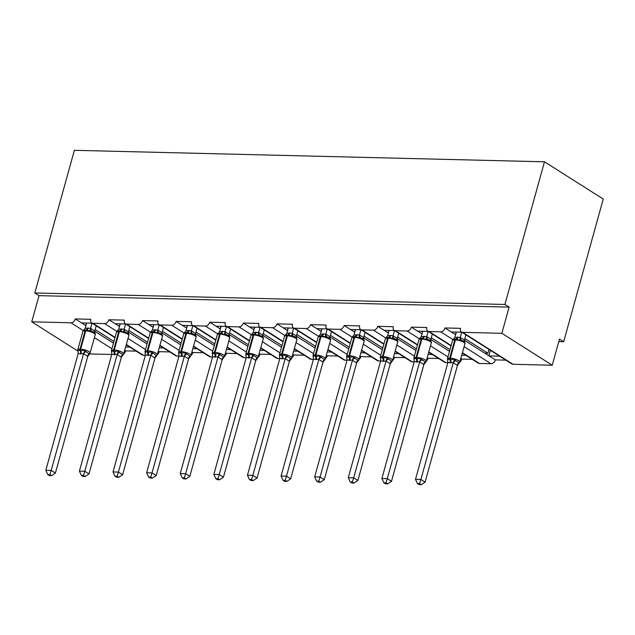 <?xml version="1.0" encoding="UTF-8"?>
<svg xmlns="http://www.w3.org/2000/svg" width="635" height="635" viewBox="0 0 635 635"><rect width="100%" height="100%" fill="white"/><g stroke="black" fill="none" stroke-linecap="round" stroke-linejoin="round"><path stroke-width="0.95" d="M77.835 351.036L31.75 321.826L39.013 295.648L34.814 292.981L74.374 150.312L544.481 161.798L603.25 199.049L563.682 341.717L559.483 339.058L552.228 365.236L513.017 364.276A4.239 3.016 122.4 0 1 511.834 363.926L461.462 332.002A4.239 3.016 122.4 0 1 460.494 328.343L444.984 327.962L455.62 334.701M558.784 341.598L563.682 341.717M92.083 323.183L81.582 322.921L85.915 325.668M444.984 327.962A4.239 3.016 -57.6 0 1 440.666 331.811L429.03 331.526A4.239 3.016 122.4 0 1 427.847 331.184A4.239 3.016 122.4 0 1 426.887 327.525L411.377 327.144A4.239 3.016 -57.6 0 1 407.051 330.994L395.422 330.708A4.239 3.016 122.4 0 1 394.24 330.359A4.239 3.016 122.4 0 1 393.279 326.7L377.769 326.319A4.239 3.016 -57.6 0 1 373.443 330.168L361.815 329.882A4.239 3.016 122.4 0 1 360.632 329.541A4.239 3.016 122.4 0 1 359.672 325.882L344.154 325.501A4.239 3.016 -57.6 0 1 339.836 329.351L328.2 329.065A4.239 3.016 122.4 0 1 327.025 328.716A4.239 3.016 122.4 0 1 326.057 325.056L310.547 324.675A4.239 3.016 -57.6 0 1 306.229 328.525L294.592 328.239A4.239 3.016 122.4 0 1 293.41 327.898A4.239 3.016 122.4 0 1 292.449 324.239L276.939 323.858A4.239 3.016 -57.6 0 1 272.613 327.708L260.985 327.422A4.239 3.016 122.4 0 1 259.802 327.073A4.239 3.016 122.4 0 1 258.842 323.413L243.332 323.04A4.239 3.016 -57.6 0 1 239.006 326.882L227.378 326.604A4.239 3.016 122.4 0 1 226.195 326.255A4.239 3.016 122.4 0 1 225.234 322.596L209.717 322.215A4.239 3.016 -57.6 0 1 205.399 326.065L193.762 325.779A4.239 3.016 122.4 0 1 192.588 325.438A4.239 3.016 122.4 0 1 191.619 321.778L176.109 321.397A4.239 3.016 -57.6 0 1 171.791 325.247L160.155 324.961A4.239 3.016 122.4 0 1 158.972 324.612A4.239 3.016 122.4 0 1 158.012 320.953L142.502 320.572A4.239 3.016 -57.6 0 1 138.176 324.421L126.548 324.136A4.239 3.016 122.4 0 1 125.365 323.794A4.239 3.016 122.4 0 1 124.404 320.135L108.895 319.754A4.239 3.016 -57.6 0 1 104.569 323.604L92.94 323.318A4.239 3.016 122.4 0 1 91.757 322.969A4.239 3.016 122.4 0 1 90.797 319.31L75.279 318.929L81.582 322.921M129.865 347.123L125.643 347.02M124.738 350.274L125.659 350.861L136.168 351.115M125.698 324.001L115.189 323.747L119.523 326.493M108.895 319.754L115.189 323.747M163.473 347.948L159.25 347.845M158.345 351.099L159.266 351.679L169.775 351.941M159.306 324.818L148.796 324.564L153.13 327.311M142.502 320.572L148.796 324.564M197.088 348.766L192.857 348.663M191.953 351.917L192.873 352.504L203.383 352.758M192.913 325.644L182.404 325.39L186.746 328.136M176.109 321.397L182.404 325.39M230.695 349.591L226.465 349.488M225.568 352.742L226.489 353.322L236.99 353.584M226.52 326.461L216.019 326.207L220.353 328.954M209.717 322.215L216.019 326.207M264.303 350.409L260.08 350.306M259.175 353.56L260.096 354.147L270.605 354.401M260.136 327.287L249.626 327.025L253.96 329.779M243.332 323.04L249.626 327.025M297.91 351.234L293.688 351.131M292.783 354.386L293.703 354.965L304.213 355.219M293.743 328.104L283.234 327.851L287.568 330.597M276.939 323.858L283.234 327.851M331.526 352.052L327.295 351.949M326.39 355.203L327.311 355.783L337.82 356.044M327.35 328.93L316.841 328.668L321.183 331.414M310.547 324.675L316.841 328.668M365.133 352.869L360.902 352.766M360.005 356.021L360.926 356.608L371.427 356.862M360.958 329.748L350.456 329.494L354.79 332.24M344.154 325.501L350.456 329.494M398.74 353.695L394.518 353.592M393.613 356.846L394.533 357.426L405.043 357.688M394.573 330.565L384.064 330.311L388.398 333.058M377.769 326.319L384.064 330.311M432.348 354.513L428.125 354.409M427.22 357.664L428.141 358.251L438.65 358.505M428.18 331.391L417.671 331.137L422.005 333.883M411.377 327.144L417.671 331.137M465.963 355.338L461.732 355.235M460.827 358.489L461.748 359.069L472.257 359.331M113.919 341.455L95.186 329.581M94.726 331.256L113.459 343.13M147.534 342.273L128.794 330.398M128.341 332.081L147.066 343.948M181.142 343.098L162.409 331.224M161.949 332.899L180.673 344.773M214.749 343.916L196.017 332.041M195.556 333.724L214.289 345.591M248.356 344.734L229.624 332.867M229.164 334.542L247.896 346.408M281.972 345.559L263.231 333.685M262.779 335.367L281.503 347.234M315.579 346.377L296.847 334.502M296.386 336.185L315.111 348.051M349.186 347.202L330.454 335.328M329.994 337.002L348.726 348.877M382.794 348.02L364.061 336.145M363.601 337.828L382.333 349.695M416.409 348.845L397.669 336.971M397.216 338.645L415.941 350.52M450.017 349.663L431.284 337.788M430.824 339.471L449.548 351.338M461.788 332.208L451.279 331.954M499.57 356.156L489.061 355.902L495.363 359.894L505.865 360.148M464.431 340.289L484.695 353.131L487.926 353.211L464.891 338.614M31.75 321.826L70.961 322.778A4.239 3.016 -57.6 0 0 75.279 318.929M39.013 295.648L509.111 307.126L501.848 333.304L462.637 332.351A4.239 3.016 122.4 0 1 461.462 332.002M123.769 353.758A4.239 3.016 -57.6 0 0 125.659 350.861M89.638 353.933L111.76 354.473M462.439 352.703L479.409 363.458L491.038 363.736A4.239 3.016 -57.6 0 0 495.363 359.894M479.409 363.458A4.239 3.016 122.4 0 1 478.226 363.109L462.344 353.044M459.867 361.966A4.239 3.016 -57.6 0 0 461.748 359.069M428.823 351.877L445.794 362.633L447.858 362.68M445.794 362.633A4.239 3.016 122.4 0 1 444.619 362.291L428.728 352.219M426.26 361.148A4.239 3.016 -57.6 0 0 428.141 358.251M395.216 351.06L412.186 361.815L414.25 361.863M412.186 361.815A4.239 3.016 122.4 0 1 411.004 361.466L395.121 351.401M392.644 360.323A4.239 3.016 -57.6 0 0 394.533 357.426M361.609 350.234L378.579 360.99L380.635 361.045M378.579 360.99A4.239 3.016 122.4 0 1 377.396 360.648L361.513 350.576M359.037 359.505A4.239 3.016 -57.6 0 0 360.926 356.608M328.001 349.417L344.972 360.172L347.027 360.22M344.972 360.172A4.239 3.016 122.4 0 1 343.789 359.823L327.906 349.758M325.43 358.688A4.239 3.016 -57.6 0 0 327.311 355.783M294.386 348.591L311.356 359.346L313.42 359.402M311.356 359.346A4.239 3.016 122.4 0 1 310.182 359.005L294.291 348.94M291.822 357.862A4.239 3.016 -57.6 0 0 293.703 354.965M260.779 347.774L277.749 358.529L279.813 358.577M277.749 358.529A4.239 3.016 122.4 0 1 276.566 358.18L260.683 348.115M258.207 357.045A4.239 3.016 -57.6 0 0 260.096 354.147M227.171 346.956L244.142 357.711L246.197 357.759M244.142 357.711A4.239 3.016 122.4 0 1 242.959 357.362L227.076 347.297M224.599 356.219A4.239 3.016 -57.6 0 0 226.489 353.322M193.564 346.131L210.534 356.886L212.59 356.941M210.534 356.886A4.239 3.016 122.4 0 1 209.352 356.545L193.469 346.472M190.992 355.402A4.239 3.016 -57.6 0 0 192.873 352.504M159.949 345.313L176.919 356.068L178.983 356.116M176.919 356.068A4.239 3.016 122.4 0 1 175.744 355.719L159.853 345.654M157.385 354.576A4.239 3.016 -57.6 0 0 159.266 351.679M126.341 344.487L143.312 355.243L145.375 355.298M143.312 355.243A4.239 3.016 122.4 0 1 142.129 354.901L126.246 344.829M488.974 349.44L487.926 353.211M501.848 333.304L552.228 365.236M544.481 161.798L504.912 304.467L509.111 307.126M34.814 292.981L504.912 304.467M488.879 355.783L490.387 350.337M484.695 353.131L489.061 355.902M455.462 334.605L456.168 332.073M421.854 333.78L422.553 331.256M388.247 332.962L388.945 330.43M354.632 332.145L355.338 329.613M321.024 331.319L321.731 328.787M287.417 330.502L288.115 327.97M253.809 329.676L254.508 327.144M220.194 328.859L220.901 326.327M186.587 328.033L187.293 325.509M152.979 327.215L153.678 324.683M119.372 326.398L120.071 323.866M85.757 325.572L86.463 323.04M464.542 342.178L461.391 340.177L459.645 340.344L456.232 339.019L454.089 339.153L452.692 340.177L454.866 337.399L460.288 337.415L464.455 340.035L464.582 342.074M447.826 360.505L447.469 359.013L450.501 359.696L454.422 359.18L455.7 360.696L458.851 362.696L459.637 362.561L464.899 343.813A6.08 1.675 -164.5 0 0 463.677 342.297A6.08 1.675 -164.5 0 0 455.438 339.9L454.787 339.884A6.08 1.675 -164.5 0 0 452.541 340.543L452.723 340.114M419.592 483.624L417.441 483.568L419.116 484.632L421.267 484.688L419.592 483.624L420.894 479.465L415.504 479.33L447.881 362.601L453.303 362.617L420.894 479.465L425.093 482.124L457.462 365.395L453.263 362.736M459.669 362.506L457.462 365.395M461.732 332.208L460.288 337.415M465.939 334.843L464.487 340.074M456.343 332.081L454.866 337.399M460.256 337.534L459.645 340.344M447.913 362.49L447.556 359.751M454.422 359.18L453.303 362.617M415.504 479.33L417.441 483.568M421.267 484.688L425.093 482.124M430.927 341.352L427.784 339.36L426.037 339.527L422.624 338.201L420.529 338.32L419.084 339.352L421.259 336.582L426.712 336.598L430.847 339.217L430.967 341.257M414.211 359.688L413.861 358.188L416.242 358.862L420.814 358.362L422.092 359.878L425.236 361.871L426.029 361.744L431.292 342.987A6.08 1.675 -164.5 0 0 430.07 341.479A6.08 1.675 -164.5 0 0 421.823 339.074L421.18 339.058A6.08 1.675 -164.5 0 0 418.933 339.725L419.116 339.296M385.985 482.806L383.834 482.751L385.508 483.814L387.66 483.87L385.985 482.806L387.286 478.639L381.897 478.512L414.298 361.664L419.687 361.799L387.286 478.639L391.485 481.298L423.855 364.577L419.656 361.918M426.061 361.688L423.855 364.577M428.125 331.391L426.68 336.598M432.324 334.018L430.871 339.257M422.735 331.256L421.259 336.582M426.649 336.717L426.037 339.527M414.298 361.664L413.949 358.926M420.814 358.362L419.687 361.799M381.897 478.512L383.834 482.751M387.66 483.87L391.485 481.298M389.128 330.438L387.644 335.764L390.128 335.431A3.111 2.008 -88.6 0 1 388.366 337.36L386.874 337.51L385.326 338.907A6.08 1.675 -164.5 0 1 387.572 338.241A1.413 0.913 91.4 0 1 388.366 337.36L395.692 339.169C397.518 340.368 398.185 341.368 397.685 342.17A6.08 1.675 -164.5 0 0 396.462 340.654A6.08 1.675 -164.5 0 0 388.215 338.257L387.572 338.241L382.492 356.568A1.413 0.913 91.4 0 0 382.635 358.045L387.199 357.537L388.477 359.061L391.628 361.053L392.422 360.918L397.685 342.17M380.603 358.862L380.254 357.37L382.635 358.045A3.111 2.008 -88.6 0 1 382.953 361.291L380.69 360.847L348.29 477.687L353.679 477.822L386.08 360.974L382.953 361.291M352.377 481.981L350.226 481.933L351.901 482.989L354.052 483.044L352.377 481.981L353.679 477.822L357.87 480.481L390.247 363.752L386.048 361.093M392.446 360.863L390.247 363.752M394.51 330.565L393.065 335.772L397.24 338.399L397.359 340.439M398.716 333.2L397.264 338.431M390.128 335.431L393.065 335.772M397.32 340.535L395.692 339.169M387.644 335.764L385.501 338.487M393.033 335.891L392.422 338.701M380.69 360.847L380.341 358.108M387.199 357.537L386.08 360.974M348.29 477.687L350.226 481.933M354.052 483.044L357.87 480.481M363.712 339.709L360.561 337.717L358.815 337.883L355.409 336.558L353.306 336.677L351.869 337.709L354.036 334.939L359.497 334.955L363.625 337.574L363.752 339.614M346.996 358.045L346.647 356.545L349.028 357.219L353.592 356.719L354.87 358.235L358.021 360.235L358.807 360.101L364.077 341.344A6.08 1.675 -164.5 0 0 362.847 339.836A6.08 1.675 -164.5 0 0 354.608 337.439L353.965 337.423A6.08 1.675 -164.5 0 0 351.719 338.082L351.901 337.653M318.762 481.163L316.611 481.108L318.294 482.171L320.445 482.227L318.762 481.163L320.064 476.996L314.682 476.869L347.083 360.021L352.473 360.156L320.064 476.996L324.263 479.663L356.632 362.934L352.433 360.275M358.838 360.045L356.632 362.934M360.902 329.748L359.458 334.955M365.109 332.375L363.657 337.614M355.513 329.613L354.036 334.939M359.426 335.074L358.815 337.883M347.083 360.021L346.726 357.283M353.592 356.719L352.473 360.156M314.682 476.869L316.611 481.108M320.445 482.227L324.263 479.663M330.105 338.892L326.954 336.891L325.207 337.058L321.794 335.74L319.699 335.859L318.254 336.891L320.429 334.121L325.85 334.129L330.017 336.756L330.144 338.796M313.388 357.219L313.031 355.727L316.063 356.418L319.984 355.894L321.262 357.418L324.414 359.41L325.199 359.283L330.462 340.527A6.08 1.675 -164.5 0 0 329.24 339.019A6.08 1.675 -164.5 0 0 321 336.613L320.35 336.598A6.08 1.675 -164.5 0 0 318.103 337.264L318.286 336.836M285.155 480.338L283.004 480.29L284.678 481.354L286.829 481.401L285.155 480.338L286.456 476.179L281.067 476.044L313.476 359.204L318.865 359.331L286.456 476.179L290.655 478.838L323.024 362.117L318.826 359.45M325.231 359.219L323.024 362.117M327.295 328.922L325.85 334.129M331.502 331.557L330.049 336.796M321.905 328.795L320.429 334.121M325.818 334.248L325.207 337.058M313.476 359.204L313.118 356.465M319.984 355.894L318.865 359.331M281.067 476.044L283.004 480.29M286.829 481.401L290.655 478.838M288.298 327.97L286.822 333.296L289.298 332.97A3.111 2.008 -88.6 0 1 287.544 334.899L286.044 335.05L284.496 336.439A6.08 1.675 -164.5 0 1 286.742 335.78A1.413 0.913 91.4 0 1 287.544 334.899L294.862 336.709C296.688 337.907 297.355 338.907 296.855 339.709A6.08 1.675 -164.5 0 0 295.632 338.193A6.08 1.675 -164.5 0 0 287.385 335.796L286.742 335.78L281.662 354.1A1.413 0.913 91.4 0 0 281.805 355.576L286.377 355.076L287.655 356.592L290.798 358.592L291.592 358.457L296.855 339.709M279.773 356.402L279.424 354.909L281.805 355.576A3.111 2.008 -88.6 0 1 282.13 358.823L279.86 358.378L247.459 475.226L252.849 475.353L285.25 358.513L282.13 358.823M251.547 479.52L249.396 479.465L251.071 480.528L253.222 480.584L251.547 479.52L252.849 475.353L257.048 478.02L289.417 361.291L285.218 358.632M291.624 358.402L289.417 361.291M293.688 328.104L292.243 333.311L296.41 335.931L296.529 337.971M297.886 330.732L296.434 335.971M289.298 332.97L292.243 333.311M296.489 338.066L294.886 336.725M286.822 333.296L284.678 336.018M292.211 333.431L291.6 336.24M279.86 358.378L279.511 355.648M286.377 355.076L285.25 358.513M247.459 475.226L249.396 479.465M253.222 480.584L257.048 478.02M262.882 337.248L259.731 335.256L257.985 335.415L254.579 334.097L252.476 334.216L251.039 335.248L253.206 332.478L258.667 332.494L262.803 335.113L262.922 337.153M246.166 355.584L245.816 354.084L248.198 354.759L252.762 354.259L254.04 355.775L257.191 357.767L257.985 357.64L263.247 338.884A6.08 1.675 -164.5 0 0 262.025 337.375A6.08 1.675 -164.5 0 0 253.778 334.97L253.135 334.955A6.08 1.675 -164.5 0 0 250.888 335.621L251.071 335.193M217.94 478.695L215.789 478.647L217.464 479.711L219.615 479.758L217.94 478.695L219.242 474.536L213.852 474.401L246.253 357.561L251.643 357.695L219.242 474.536L223.433 477.195L255.81 360.474L251.611 357.807M258.008 357.584L255.81 360.474M260.072 327.287L258.628 332.494M264.279 329.914L262.827 335.153M254.691 327.152L253.206 332.478M258.596 332.605L257.985 335.415M246.253 357.561L245.904 354.822M252.762 354.259L251.643 357.695M213.852 474.401L215.789 478.647M219.615 479.758L223.433 477.195M229.275 336.431L226.123 334.431L224.377 334.597L220.972 333.272L218.829 333.407L217.432 334.431L219.599 331.653L225.02 331.668L229.187 334.288L229.314 336.328M212.558 354.759L212.209 353.266L215.233 353.949L219.154 353.433L220.432 354.949L223.583 356.949L224.369 356.814L229.64 338.066A6.08 1.675 -164.5 0 0 228.409 336.55A6.08 1.675 -164.5 0 0 220.17 334.153L219.527 334.137A6.08 1.675 -164.5 0 0 217.281 334.796L217.464 334.367M184.325 477.877L182.174 477.822L183.856 478.885L186.007 478.941L184.325 477.877L185.626 473.718L180.245 473.583L212.614 356.854L218.035 356.87L185.626 473.718L189.825 476.377L222.194 359.648L217.995 356.989M224.401 356.759L222.194 359.648M226.465 326.461L225.02 331.668M230.672 329.097L229.219 334.327M221.075 326.334L219.599 331.653M227.663 335.082L227.64 335.066C229.473 336.264 230.132 337.264 229.64 338.066M224.988 331.787L224.377 334.597M212.646 356.743L212.288 354.005M219.154 353.433L218.035 356.87M180.245 473.583L182.174 477.822M186.007 478.941L189.825 476.377M187.468 325.509L185.991 330.835L188.468 330.51A3.111 2.008 -88.6 0 1 186.714 332.438L185.214 332.589L183.666 333.978A6.08 1.675 -164.5 0 1 185.912 333.311A1.413 0.913 91.4 0 1 186.714 332.438L194.032 334.248C195.858 335.447 196.525 336.447 196.024 337.241A6.08 1.675 -164.5 0 0 194.802 335.732A6.08 1.675 -164.5 0 0 186.563 333.327L185.912 333.311L180.832 351.639A1.413 0.913 91.4 0 0 180.975 353.116L185.547 352.615L186.825 354.132L189.976 356.132L190.762 355.997L196.024 337.241M178.951 353.941L178.594 352.441L180.975 353.116A3.111 2.008 -88.6 0 1 181.3 356.362L179.038 355.917L146.629 472.765L152.019 472.892L184.428 356.052L181.3 356.362M150.717 477.06L148.566 477.004L150.241 478.068L152.392 478.123L150.717 477.06L152.019 472.892L156.218 475.551L188.587 358.831L184.388 356.171M190.794 355.941L188.587 358.831M192.857 325.644L191.413 330.851L195.58 333.47L195.707 335.51M197.064 328.271L195.612 333.51M188.468 330.51L191.413 330.851M195.667 335.605L194.032 334.248M185.991 330.835L183.848 333.558M191.381 330.97L190.77 333.78M179.038 355.917L178.681 353.179M185.547 352.615L184.428 356.052M146.629 472.765L148.566 477.004M152.392 478.123L156.218 475.551M162.052 334.788L158.909 332.788L157.162 332.954L153.749 331.629L151.606 331.764L150.209 332.788L152.384 330.017L157.805 330.025L161.973 332.653L162.092 334.693M145.336 353.116L144.986 351.623L148.018 352.314L151.94 351.79L153.218 353.314L156.361 355.306L157.155 355.171L162.417 336.423A6.08 1.675 -164.5 0 0 161.195 334.907A6.08 1.675 -164.5 0 0 152.948 332.51L152.305 332.494A6.08 1.675 -164.5 0 0 150.058 333.161L150.241 332.732M117.11 476.234L114.959 476.186L116.634 477.242L118.785 477.298L117.11 476.234L118.412 472.075L113.022 471.94L145.423 355.1L150.812 355.227L118.412 472.075L122.611 474.734L154.98 358.005L150.781 355.346M157.186 355.116L154.98 358.005M159.25 324.818L157.805 330.025M163.449 327.454L161.996 332.684M153.861 324.691L152.384 330.017M157.774 330.144L157.162 332.954M145.423 355.1L145.074 352.361M151.94 351.79L150.812 355.227M113.022 471.94L114.959 476.186M118.785 477.298L122.611 474.734M128.445 333.962L125.293 331.97L123.547 332.137L120.142 330.811L117.999 330.946L116.602 331.962L118.769 329.192L124.23 329.208L128.365 331.827L128.484 333.867M111.728 352.298L111.379 350.798L113.76 351.472L118.324 350.972L119.602 352.488L122.753 354.489L123.547 354.354L128.81 335.597A6.08 1.675 -164.5 0 0 127.587 334.089A6.08 1.675 -164.5 0 0 119.34 331.692L118.697 331.676A6.08 1.675 -164.5 0 0 116.451 332.335L116.634 331.907M83.502 475.417L81.351 475.361L83.026 476.425L85.177 476.48L83.502 475.417L84.804 471.249L79.415 471.122L111.816 354.274L117.205 354.409L84.804 471.249L88.995 473.916L121.372 357.188L117.173 354.528M123.571 354.298L121.372 357.188M125.635 324.001L124.19 329.208M129.842 326.628L128.389 331.867M120.253 323.866L118.769 329.192M124.158 329.327L123.547 332.137M111.816 354.274L111.466 351.536M118.324 350.972L117.205 354.409M79.415 471.122L81.351 475.361M85.177 476.48L88.995 473.916M86.638 323.048L85.161 328.374L87.646 328.041A3.111 2.008 -88.6 0 1 85.884 329.978L84.391 330.129L82.844 331.518A6.08 1.675 -164.5 0 1 85.09 330.851A1.413 0.913 91.4 0 1 85.884 329.978L93.202 331.78C95.036 332.986 95.694 333.978 95.202 334.78A6.08 1.675 -164.5 0 0 93.972 333.272A6.08 1.675 -164.5 0 0 85.733 330.867L85.09 330.851L80.002 349.179A1.413 0.913 91.4 0 0 80.153 350.655L84.717 350.147L85.995 351.671L89.146 353.663L89.932 353.536L95.202 334.78M78.121 351.472L77.772 349.98L80.153 350.655A3.111 2.008 -88.6 0 1 80.47 353.901L78.208 353.457L45.807 470.297L51.189 470.432L83.598 353.584L80.47 353.901M49.887 474.591L47.736 474.543L49.419 475.607L51.57 475.655L49.887 474.591L51.189 470.432L55.388 473.091L87.757 356.37L83.558 353.703M89.964 353.473L87.757 356.37M92.027 323.175L90.583 328.382L94.75 331.01L94.877 333.05M96.234 325.811L94.782 331.049M87.646 328.041L90.583 328.382M94.837 333.145L93.202 331.78M85.161 328.374L83.018 331.097M90.551 328.501L89.94 331.311M78.208 353.457L77.851 350.718M84.717 350.147L83.598 353.584M45.807 470.297L47.736 474.543M51.57 475.655L55.388 473.091M70.961 322.778L83.36 330.637M94.409 337.637L111.903 348.726M92.94 323.318L115.062 337.344M104.569 323.604L116.975 331.462M128.016 338.463L145.51 349.552M126.548 324.136L148.669 338.161M138.176 324.421L150.582 332.28M161.623 339.28L179.126 350.369M160.155 324.961L182.285 338.979M171.791 325.247L184.19 333.105M195.231 340.106L212.733 351.195M193.762 325.779L215.892 339.804M205.399 326.065L217.797 333.923M228.846 340.924L246.34 352.012M227.378 326.604L249.499 340.622M239.006 326.882L251.412 334.748M262.453 341.741L279.948 352.838M260.985 327.422L283.107 341.447M272.613 327.708L285.02 335.566M296.061 342.567L313.563 353.655M294.592 328.239L316.722 342.265M306.229 328.525L318.627 336.383M329.668 343.384L347.17 354.473M328.2 329.065L350.329 343.09M339.836 329.351L352.234 337.209M363.284 344.21L380.778 355.298M361.815 329.882L383.937 343.908M373.443 330.168L385.85 338.026M396.891 345.027L414.385 356.116M395.422 330.708L417.544 344.726M407.051 330.994L419.457 338.852M430.498 345.853L448 356.941M429.03 331.526L451.16 345.551M440.666 331.811L453.065 339.669M464.106 346.67L491.038 363.736M462.637 332.351L513.017 364.276M457.343 337.074A3.111 2.008 -88.6 0 1 455.589 339.003A1.413 0.913 91.4 0 0 454.787 339.884L449.707 358.203A1.413 0.913 91.4 0 0 449.85 359.68A3.111 2.008 -88.6 0 1 450.175 362.934M447.746 360.45L447.461 358.87A6.08 1.675 15.5 0 1 449.707 358.203L450.35 358.219A6.08 1.675 15.5 0 1 458.597 360.624A6.08 1.675 15.5 0 1 459.819 362.133M450.818 362.95A3.111 2.008 -88.6 0 0 450.501 359.696A1.413 0.913 -88.6 0 1 450.35 358.219L455.438 339.9A1.413 0.913 -88.6 0 1 456.232 339.019A3.111 2.008 -88.6 0 0 457.994 337.09M460.327 337.423A3.111 2.365 -82.9 0 0 461.391 340.177M464.455 340.035A3.111 1.849 -37.5 0 0 464.217 341.741M455.7 360.696A3.111 1.849 -37.5 0 0 453.295 362.776M458.851 362.696A3.111 2.365 -82.9 0 0 457.422 365.395M423.736 336.256A3.111 2.008 -88.6 0 1 421.981 338.185A1.413 0.913 91.4 0 0 421.18 339.058L416.1 357.386A1.413 0.913 91.4 0 0 416.242 358.862A3.111 2.008 -88.6 0 1 416.568 362.109M414.131 359.632L413.853 358.053A6.08 1.675 15.5 0 1 416.1 357.386L416.743 357.402A6.08 1.675 15.5 0 1 424.99 359.807A6.08 1.675 15.5 0 1 426.212 361.315M417.211 362.125A3.111 2.008 -88.6 0 0 416.893 358.878A1.413 0.913 -88.6 0 1 416.743 357.402L421.823 339.074A1.413 0.913 -88.6 0 1 422.624 338.201A3.111 2.008 -88.6 0 0 424.378 336.272M426.712 336.598A3.111 2.365 -82.9 0 0 427.784 339.36M430.847 339.217A3.111 1.849 -37.5 0 0 430.609 340.924M422.092 359.878A3.111 1.849 -37.5 0 0 419.687 361.95M425.236 361.871A3.111 2.365 -82.9 0 0 423.815 364.569M380.524 358.807L380.246 357.227A6.08 1.675 15.5 0 1 382.492 356.568L383.135 356.584A6.08 1.675 15.5 0 1 391.374 358.981A6.08 1.675 15.5 0 1 392.605 360.49M383.603 361.307A3.111 2.008 -88.6 0 0 383.278 358.061A1.413 0.913 -88.6 0 1 383.135 356.584L388.215 338.257A1.413 0.913 -88.6 0 1 389.017 337.375A3.111 2.008 -88.6 0 0 390.771 335.447M393.105 335.78A3.111 2.365 -82.9 0 0 394.168 338.534M397.24 338.399A3.111 1.849 -37.5 0 0 396.994 340.106M388.477 359.061A3.111 1.849 -37.5 0 0 386.072 361.132M391.628 361.053A3.111 2.365 -82.9 0 0 390.207 363.752M356.521 334.613A3.111 2.008 -88.6 0 1 354.759 336.542A1.413 0.913 91.4 0 0 353.965 337.423L348.877 355.743A1.413 0.913 91.4 0 0 349.028 357.219A3.111 2.008 -88.6 0 1 349.345 360.466M346.916 357.989L346.631 356.41A6.08 1.675 15.5 0 1 348.877 355.743L349.528 355.759A6.08 1.675 15.5 0 1 357.767 358.164A6.08 1.675 15.5 0 1 358.989 359.672M349.996 360.482A3.111 2.008 -88.6 0 0 349.671 357.235A1.413 0.913 -88.6 0 1 349.528 355.759L354.608 337.439A1.413 0.913 -88.6 0 1 355.409 336.558A3.111 2.008 -88.6 0 0 357.164 334.629M359.497 334.955A3.111 2.365 -82.9 0 0 360.561 337.717M363.625 337.574A3.111 1.849 -37.5 0 0 363.387 339.28M354.87 358.235A3.111 1.849 -37.5 0 0 352.465 360.315M358.021 360.235A3.111 2.365 -82.9 0 0 356.592 362.926M322.905 333.788A3.111 2.008 -88.6 0 1 321.151 335.724A1.413 0.913 91.4 0 0 320.35 336.598L315.27 354.925A1.413 0.913 91.4 0 0 315.412 356.402A3.111 2.008 -88.6 0 1 315.738 359.648M313.309 357.164L313.023 355.584A6.08 1.675 15.5 0 1 315.27 354.925L315.912 354.941A6.08 1.675 15.5 0 1 324.16 357.338A6.08 1.675 15.5 0 1 325.382 358.854M316.381 359.664A3.111 2.008 -88.6 0 0 316.063 356.418A1.413 0.913 -88.6 0 1 315.912 354.941L321 336.613A1.413 0.913 -88.6 0 1 321.794 335.74A3.111 2.008 -88.6 0 0 323.556 333.804M325.89 334.137A3.111 2.365 -82.9 0 0 326.954 336.891M330.017 336.756A3.111 1.849 -37.5 0 0 329.779 338.463M321.262 357.418A3.111 1.849 -37.5 0 0 318.857 359.489M324.414 359.41A3.111 2.365 -82.9 0 0 322.985 362.109M279.694 356.346L279.416 354.767A6.08 1.675 15.5 0 1 281.662 354.1L282.305 354.116A6.08 1.675 15.5 0 1 290.552 356.521A6.08 1.675 15.5 0 1 291.775 358.029M282.773 358.838A3.111 2.008 -88.6 0 0 282.456 355.592A1.413 0.913 -88.6 0 1 282.305 354.116L287.385 335.796A1.413 0.913 -88.6 0 1 288.187 334.915A3.111 2.008 -88.6 0 0 289.941 332.986M292.275 333.319A3.111 2.365 -82.9 0 0 293.346 336.074M296.41 335.931A3.111 1.849 -37.5 0 0 296.172 337.637M287.655 356.592A3.111 1.849 -37.5 0 0 285.25 358.672M290.798 358.592A3.111 2.365 -82.9 0 0 289.377 361.291M255.691 332.145A3.111 2.008 -88.6 0 1 253.929 334.081A1.413 0.913 91.4 0 0 253.135 334.955L248.055 353.282A1.413 0.913 91.4 0 0 248.198 354.759A3.111 2.008 -88.6 0 1 248.515 358.005M246.086 355.521L245.808 353.949A6.08 1.675 15.5 0 1 248.055 353.282L248.698 353.298A6.08 1.675 15.5 0 1 256.937 355.695A6.08 1.675 15.5 0 1 258.167 357.211M249.166 358.021A3.111 2.008 -88.6 0 0 248.841 354.774A1.413 0.913 -88.6 0 1 248.698 353.298L253.778 334.97A1.413 0.913 -88.6 0 1 254.579 334.097A3.111 2.008 -88.6 0 0 256.334 332.161M258.667 332.494A3.111 2.365 -82.9 0 0 259.731 335.256M262.803 335.113A3.111 1.849 -37.5 0 0 262.557 336.82M254.04 355.775A3.111 1.849 -37.5 0 0 251.635 357.846M257.191 357.767A3.111 2.365 -82.9 0 0 255.77 360.466M222.083 331.327A3.111 2.008 -88.6 0 1 220.321 333.256A1.413 0.913 91.4 0 0 219.527 334.137L214.44 352.457A1.413 0.913 91.4 0 0 214.59 353.933A3.111 2.008 -88.6 0 1 214.908 357.188M212.479 354.703L212.193 353.123A6.08 1.675 15.5 0 1 214.44 352.457L215.09 352.473A6.08 1.675 15.5 0 1 223.329 354.878A6.08 1.675 15.5 0 1 224.552 356.386M215.559 357.203A3.111 2.008 -88.6 0 0 215.233 353.949A1.413 0.913 -88.6 0 1 215.09 352.473L220.17 334.153A1.413 0.913 -88.6 0 1 220.972 333.272A3.111 2.008 -88.6 0 0 222.726 331.343M225.06 331.676A3.111 2.365 -82.9 0 0 226.123 334.431M229.187 334.288A3.111 1.849 -37.5 0 0 228.949 335.994M220.432 354.949A3.111 1.849 -37.5 0 0 218.027 357.029M223.583 356.949A3.111 2.365 -82.9 0 0 222.163 359.648M178.872 353.885L178.586 352.306A6.08 1.675 15.5 0 1 180.832 351.639L181.475 351.655A6.08 1.675 15.5 0 1 189.722 354.06A6.08 1.675 15.5 0 1 190.945 355.568M181.943 356.378A3.111 2.008 -88.6 0 0 181.626 353.131A1.413 0.913 -88.6 0 1 181.475 351.655L186.563 333.327A1.413 0.913 -88.6 0 1 187.357 332.454A3.111 2.008 -88.6 0 0 189.119 330.525M191.452 330.851A3.111 2.365 -82.9 0 0 192.516 333.613M195.58 333.47A3.111 1.849 -37.5 0 0 195.342 335.177M186.825 354.132A3.111 1.849 -37.5 0 0 184.42 356.203M189.976 356.132A3.111 2.365 -82.9 0 0 188.547 358.823M154.861 329.684A3.111 2.008 -88.6 0 1 153.106 331.613A1.413 0.913 91.4 0 0 152.305 332.494L147.225 350.822A1.413 0.913 91.4 0 0 147.368 352.298A3.111 2.008 -88.6 0 1 147.693 355.544M145.256 353.06L144.978 351.48A6.08 1.675 15.5 0 1 147.225 350.822L147.868 350.837A6.08 1.675 15.5 0 1 156.115 353.235A6.08 1.675 15.5 0 1 157.337 354.743M148.336 355.56A3.111 2.008 -88.6 0 0 148.018 352.314A1.413 0.913 -88.6 0 1 147.868 350.837L152.948 332.51A1.413 0.913 -88.6 0 1 153.749 331.629A3.111 2.008 -88.6 0 0 155.504 329.7M157.837 330.033A3.111 2.365 -82.9 0 0 158.909 332.788M161.973 332.653A3.111 1.849 -37.5 0 0 161.734 334.359M153.218 353.314A3.111 1.849 -37.5 0 0 150.812 355.386M156.361 355.306A3.111 2.365 -82.9 0 0 154.94 358.005M121.253 328.866A3.111 2.008 -88.6 0 1 119.491 330.795A1.413 0.913 91.4 0 0 118.697 331.676L113.617 349.996A1.413 0.913 91.4 0 0 113.76 351.472A3.111 2.008 -88.6 0 1 114.078 354.719M111.649 352.242L111.371 350.663A6.08 1.675 15.5 0 1 113.617 349.996L114.26 350.012A6.08 1.675 15.5 0 1 122.499 352.417A6.08 1.675 15.5 0 1 123.73 353.925M114.729 354.735A3.111 2.008 -88.6 0 0 114.403 351.488A1.413 0.913 -88.6 0 1 114.26 350.012L119.34 331.692A1.413 0.913 -88.6 0 1 120.142 330.811A3.111 2.008 -88.6 0 0 121.896 328.882M124.23 329.208A3.111 2.365 -82.9 0 0 125.293 331.97M128.365 331.827A3.111 1.849 -37.5 0 0 128.119 333.534M119.602 352.488A3.111 1.849 -37.5 0 0 117.197 354.568M122.753 354.489A3.111 2.365 -82.9 0 0 121.333 357.18M78.041 351.417L77.756 349.837A6.08 1.675 15.5 0 1 80.002 349.179L80.653 349.194A6.08 1.675 15.5 0 1 88.892 351.592A6.08 1.675 15.5 0 1 90.114 353.108M81.121 353.917A3.111 2.008 -88.6 0 0 80.796 350.671A1.413 0.913 -88.6 0 1 80.653 349.194L85.733 330.867A1.413 0.913 -88.6 0 1 86.535 329.994A3.111 2.008 -88.6 0 0 88.289 328.057M90.622 328.39A3.111 2.365 -82.9 0 0 91.686 331.145M94.75 331.01A3.111 1.849 -37.5 0 0 94.512 332.716M85.995 351.671A3.111 1.849 -37.5 0 0 83.59 353.743M89.146 353.663A3.111 2.365 -82.9 0 0 87.725 356.362M427.847 331.184L451.064 345.892M394.24 330.359L417.449 345.075M360.632 329.541L383.842 344.249M327.025 328.716L350.234 343.432M293.41 327.898L316.627 342.606M259.802 327.073L283.012 341.789M226.195 326.255L249.404 340.963M192.588 325.438L215.797 340.146M158.972 324.612L182.189 339.328M125.365 323.794L148.574 338.503M91.757 322.969L114.967 337.685M454.136 339.146L453.049 339.717M447.461 358.87L452.541 340.543M462.907 340.812C464.733 342.011 465.399 343.011 464.899 343.813M420.529 338.32L419.195 339.177M413.853 358.053L418.933 339.725M429.3 339.995C431.125 341.193 431.792 342.194 431.292 342.987M386.913 337.502L385.826 338.074M380.246 357.227L385.326 338.907M353.306 336.685L351.973 337.534M346.631 356.41L351.719 338.082M362.077 338.352C363.911 339.55 364.569 340.55 364.077 341.344M319.699 335.859L318.611 336.431M313.023 355.584L318.103 337.264M328.47 337.534C330.295 338.733 330.962 339.725 330.462 340.527M286.091 335.042L285.004 335.605M279.416 354.767L284.496 336.439M252.476 334.216L251.15 335.074M245.808 353.949L250.888 335.621M261.255 335.891C263.08 337.09 263.747 338.082 263.247 338.884M218.869 333.399L217.781 333.97M212.193 353.123L217.281 334.796M185.261 332.573L183.928 333.431M178.586 352.306L183.666 333.978M151.654 331.756L150.32 332.605M144.978 351.48L150.058 333.161M160.425 333.423C162.25 334.621 162.917 335.621 162.417 336.423M118.039 330.938L116.951 331.502M111.371 350.663L116.451 332.335M126.817 332.605C128.643 333.804 129.31 334.804 128.81 335.597M84.431 330.113L83.344 330.684M77.756 349.837L82.844 331.518"/></g></svg>
